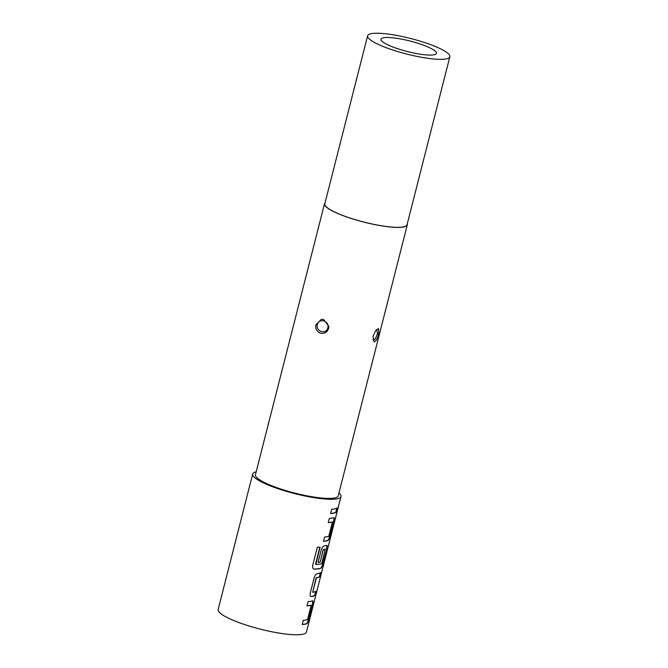 <?xml version="1.0" encoding="UTF-8"?>
<svg xmlns="http://www.w3.org/2000/svg" width="668" height="668" viewBox="0 0 668 668"><rect width="100%" height="100%" fill="white"/><g stroke="black" fill="none" stroke-linecap="round" stroke-linejoin="round"><path stroke-width="1" d="M336.856 509.767C336.305 512.907 336.53 512.606 337.54 508.866L337.874 507.521M337.131 509.851C336.58 512.991 336.806 512.69 337.816 508.941C338.551 505.851 338.317 506.152 337.131 509.851L336.822 512.105M383.181 37.842A28.624 5.411 -165.7 0 1 414.928 42.368A28.624 5.411 -165.7 0 1 436.463 53.356A28.624 5.411 -165.7 0 1 434.284 54.734A28.624 5.411 -165.7 0 1 402.537 50.209A28.624 5.411 -165.7 0 1 381.002 39.22A28.624 5.411 -165.7 0 1 383.181 37.842M320.331 333.14C316.916 331.637 315.396 328.898 315.789 324.924L321.375 319.296L323.788 319.596L328.848 326.318L328.79 327.704C327.537 332.18 324.723 333.992 320.331 333.14M317.283 325.099C316.006 332.221 327.011 334.626 327.921 327.395C329.19 320.281 318.193 317.851 317.283 325.099L315.789 324.924M372.903 339.878L375.216 339.094L377.487 333.808L376.685 329.433M378.756 333.808L376.702 339.828L374.147 342.041L373.02 336.43L375.633 330.618L378.606 328.531L378.756 333.808L377.487 333.808M424.848 42.627A42.435 8.024 -165.7 0 1 449.848 56.772A42.435 8.024 -165.7 0 1 392.625 49.95A42.435 8.024 -165.7 0 1 367.617 35.805A42.435 8.024 -165.7 0 1 424.848 42.627M449.848 56.772L407.029 224.774A42.435 8.024 -165.7 0 1 349.798 217.952A42.435 8.024 -165.7 0 1 324.79 203.815L367.617 35.805M407.255 223.872A42.719 8.074 -165.7 0 1 407.305 224.849A42.719 8.074 -165.7 0 1 349.69 217.977A42.719 8.074 -165.7 0 1 324.514 203.74A42.719 8.074 -165.7 0 1 325.024 202.913M407.305 224.849L338.233 495.823A42.719 8.074 -165.7 0 1 280.618 488.951A42.719 8.074 -165.7 0 1 255.443 474.723L324.514 203.74M311.204 605.208L307.539 619.578A45.566 8.617 -165.7 0 1 303.339 620.271L302.253 624.538A45.566 8.617 -165.7 0 0 306.645 623.787C307.464 623.261 308.182 621.766 308.816 619.303L312.624 604.365C313.225 601.977 313.175 600.816 312.482 600.883A45.566 8.617 -165.7 0 1 308.09 601.634L307.004 605.901A45.566 8.617 -165.7 0 0 311.204 605.208L310.946 605.125A45.282 8.559 -165.7 0 1 307.029 605.793M310.845 596.499L311.088 596.499A45.282 8.559 -165.7 0 0 314.603 595.464L315.956 591.272A45.566 8.617 -165.7 0 1 312.682 592.274L316.098 577.82A45.282 8.559 -165.7 0 0 319.354 576.826L320.707 572.635A45.566 8.617 -165.7 0 1 317.166 573.678C315.931 574.054 314.92 575.457 314.144 577.878L310.336 592.817C309.885 595.246 310.219 596.507 311.33 596.582L310.962 596.549M319.621 576.91A45.566 8.617 -165.7 0 1 316.34 577.904L312.682 592.274M314.87 595.539A45.566 8.617 -165.7 0 1 311.33 596.582L311.088 596.499M323.087 549.914L320.239 562.13L323.287 549.614A45.282 8.559 -165.7 0 0 325.207 549.179L321.801 563.625A45.566 8.617 -165.7 0 1 315.889 564.41L320.089 547.234A45.566 8.617 -165.7 0 1 317.325 547.234L312.758 565.161C312.332 567.608 312.858 568.936 314.336 569.153L313.793 569.053M325.466 549.263A45.566 8.617 -165.7 0 1 323.529 549.697L323.329 550.006M320.239 562.13A45.566 8.617 -165.7 0 1 318.102 562.372L321.216 550.14C321.993 547.718 323.003 546.315 324.239 545.94A45.566 8.617 -165.7 0 0 326.627 545.397C327.32 545.33 327.362 546.499 326.769 548.879L322.961 563.817C322.327 566.289 321.6 567.783 320.79 568.301A45.566 8.617 -165.7 0 1 314.336 569.153L313.684 569.002M332.413 521.984L328.756 536.354A45.566 8.617 -165.7 0 1 324.556 537.047L323.462 541.314A45.566 8.617 -165.7 0 0 327.863 540.562C328.673 540.036 329.399 538.542 330.025 536.078L333.833 521.14C334.434 518.752 334.392 517.591 333.699 517.658A45.566 8.617 -165.7 0 1 329.307 518.41L328.213 522.677A45.566 8.617 -165.7 0 0 332.413 521.984L332.155 521.9A45.282 8.559 -165.7 0 1 328.247 522.568M337.54 508.866L338.284 506.728M336.087 512.323L337.173 508.047A45.566 8.617 -165.7 0 1 331.62 509.308L330.535 513.575A45.566 8.617 -165.7 0 0 336.087 512.323L335.812 512.239A45.282 8.559 -165.7 0 1 330.56 513.467M338.968 492.917A45.566 8.617 -165.7 0 1 340.989 496.524A45.566 8.617 -165.7 0 1 279.541 489.201A45.566 8.617 -165.7 0 1 252.688 474.021A45.566 8.617 -165.7 0 1 256.186 471.817M340.989 496.524L306.453 632.011A45.566 8.617 -165.7 0 1 245.006 624.689A45.566 8.617 -165.7 0 1 218.152 609.508L252.688 474.021M335.812 512.239L336.839 508.223M323.496 541.205A45.282 8.559 -165.7 0 0 327.596 540.479L327.863 540.562M327.596 540.479C328.406 539.961 329.124 538.466 329.758 535.995L333.833 521.14M333.566 521.057C334.167 518.677 334.125 517.508 333.441 517.575M314.11 569.061A45.282 8.559 -165.7 0 0 320.531 568.217L320.79 568.301M320.531 568.217C321.333 567.7 322.059 566.205 322.686 563.742L326.769 548.879M326.493 548.804C327.095 546.416 327.053 545.255 326.368 545.313M319.989 562.047A45.282 8.559 -165.7 0 1 318.127 562.264M315.563 564.043L319.847 547.242M314.603 595.464L315.63 591.447M319.354 576.826L320.373 572.81M302.278 624.43A45.282 8.559 -165.7 0 0 306.387 623.703L306.645 623.787M306.387 623.703C307.196 623.186 307.915 621.691 308.549 619.219L312.624 604.365M312.357 604.281C312.958 601.893 312.908 600.732 312.223 600.799M328.79 327.704L327.921 327.395"/></g></svg>
